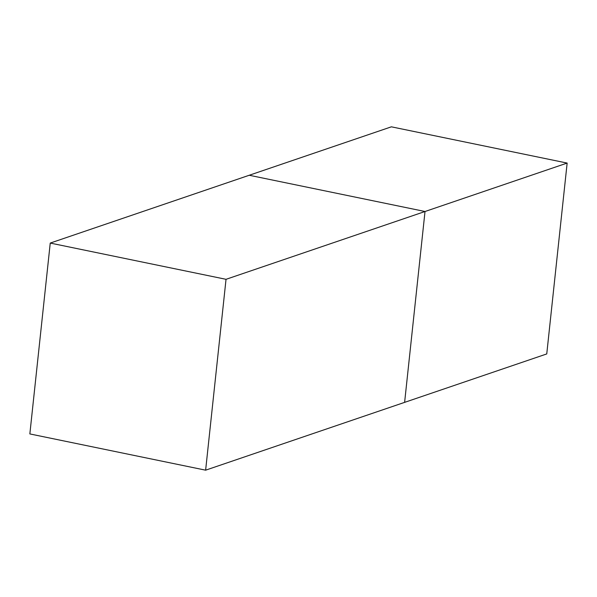 <?xml version="1.0" encoding="UTF-8"?>
<svg xmlns="http://www.w3.org/2000/svg" width="597" height="597" viewBox="0 0 597 597"><rect width="100%" height="100%" fill="white"/><g stroke="black" fill="none" stroke-linecap="round" stroke-linejoin="round"><path stroke-width="0.9" d="M391.371 126.825L50.245 243.069L29.85 433.929L205.629 470.175L546.755 353.931L567.15 163.071L425.019 211.502L404.617 402.371L425.019 211.502L226.032 279.314L205.629 470.175L546.755 353.931L567.15 163.071L391.371 126.825L249.233 175.257L425.019 211.502L567.15 163.071L391.371 126.825M249.233 175.257L50.245 243.069L226.032 279.314L425.019 211.502L249.233 175.257L425.019 211.502L404.617 402.371M29.85 433.929L205.629 470.175L226.032 279.314L50.245 243.069L29.85 433.929"/></g></svg>
